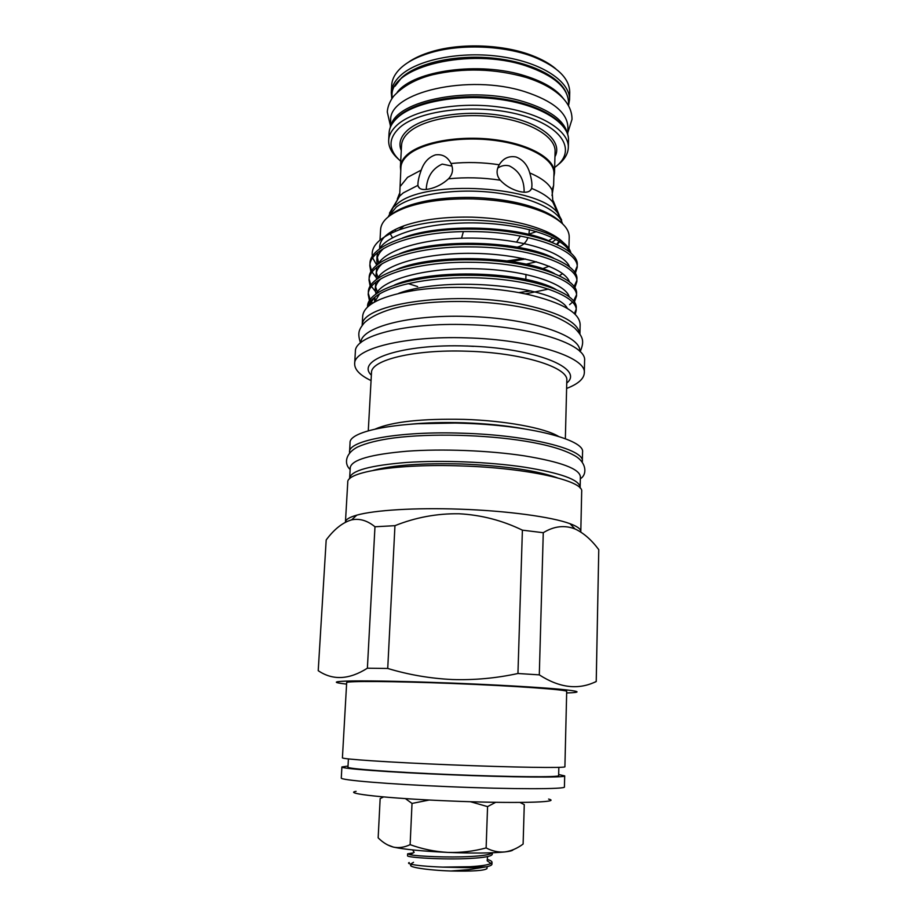 <?xml version="1.0" encoding="UTF-8"?>
<svg xmlns="http://www.w3.org/2000/svg" width="917" height="917" viewBox="0 0 917 917"><rect width="100%" height="100%" fill="white"/><g stroke="black" fill="none" stroke-linecap="round" stroke-linejoin="round"><path stroke-width="1.38" d="M397.256 92.216C413.659 70.357 480.141 61.198 525.372 75.951C543.93 81.842 556.676 89.499 563.623 98.898M391.891 98.578L392.04 95.723C389.851 66.769 469.871 47.008 525.705 65.772C553.914 75.389 568.196 87.734 568.54 102.807L568.471 105.661M442.693 867.127L469.951 867.757L486.549 866.783C490.102 866.015 491.902 865.155 491.959 864.169L492.028 862.278L490.962 863.482C487.982 864.983 480.989 866.049 469.985 866.703L442.693 867.127C426.714 866.485 415.997 865.476 410.541 864.101C408.42 863.516 407.985 863 409.223 862.53M492.223 852.787L491.168 853.567C488.108 854.942 481.173 855.928 470.364 856.512C448.608 857.716 417.728 856.329 410.174 854.724L407.641 853.819L407.549 855.71C406.002 857.464 443.37 859.974 470.295 858.45C484.428 857.647 491.764 856.249 492.303 854.254L492.349 852.776M407.641 853.819L413.212 852.89M490.572 863.206L488.429 861.671M487.408 859.447C490.457 860.387 491.993 861.327 492.028 862.278M486.938 868.204L486.961 868.605C484.371 870.657 472.324 871.448 450.843 871.001L468.896 869.648L486.549 866.783M450.843 871.001C426.921 870.199 406.77 866.966 411.206 864.846M463.36 231.634L461.56 238.191M390.997 125.686C396.018 100.113 472.152 85.27 524.513 101.947C549.547 109.88 563.76 120.15 567.187 132.77M390.321 127.257L390.699 120.368C388.43 92.434 468.747 73.486 524.845 91.677C553.192 100.996 567.543 112.94 567.91 127.486L567.726 134.386M417.946 185.337C417.751 181.818 418.851 176.729 421.258 170.069C424.044 162.149 428.789 157.082 435.495 154.87C442.269 153.976 447.358 156.692 450.763 163.02L451.004 163.513C453.628 169.129 452.792 174.23 448.505 178.815C442.842 183.973 436.389 187.377 429.133 188.994C423.012 190.22 419.356 189.315 418.175 186.3L417.946 185.337L403.251 192.902L399.652 196.112L393.187 207.437M407.641 62.746C413.957 58.229 422.038 54.516 431.896 51.593C461.171 42.709 503.892 44.417 532.364 55.628C541.947 59.33 549.707 63.686 555.645 68.695M569.732 92.376C569.617 78.541 557.639 66.735 533.809 56.957C504.51 45.437 460.472 43.672 430.348 52.796C417.281 56.705 407.343 61.863 400.534 68.271C394.975 73.624 392.029 79.275 391.685 85.224L391.284 92.651C391.616 86.76 394.562 81.166 400.133 75.87C417.178 59.513 461.377 50.722 501.737 56.739C542.176 62.631 570.363 81.716 569.549 99.815L569.732 92.376M398.356 159.077C391.674 153.139 388.441 146.88 388.67 140.29C388.98 134.799 391.926 129.595 397.519 124.678C414.633 109.467 459.176 101.397 499.88 107.129C540.663 112.757 569.125 130.65 568.322 147.499C568.024 154.09 564.31 160.074 557.169 165.45M554.659 167.456C576.999 151.706 563.989 126.81 521.097 115.095C478.468 103.14 419.527 109.673 399.652 127.601C387.811 138.834 388.166 150.056 400.706 161.266M400.74 170.608L400.408 166.86C400.66 162.252 403.285 157.896 408.26 153.792C423.218 141.424 461.32 135.063 495.994 139.843C530.748 144.531 555.163 159.18 554.498 173.049L553.868 176.752M389.473 213.18L399.652 196.112L400.912 167.41C401.165 162.825 403.767 158.492 408.718 154.434C423.585 142.158 461.423 135.854 495.856 140.588C530.358 145.253 554.613 159.776 553.96 173.554L553.627 185.383L552.045 190.083L552.917 202.267C548.767 197.098 541.66 192.478 531.596 188.386C532.387 184.879 531.768 179.732 529.751 172.935C527.424 164.888 522.828 159.558 515.973 156.956C508.775 155.718 503.192 158.32 499.238 164.773L498.974 165.232C496.108 170.573 496.521 175.56 500.235 180.19C505.382 185.658 511.652 189.395 519.045 191.412C525.739 193.051 529.866 192.192 531.436 188.856L531.596 188.386M552.011 195.55L553.627 185.383M553.283 200.983L559.232 215.208M556.688 244.323L559.072 241.205M495.684 802.318L487.569 806.605L486.125 847.938C492.326 851.159 498.561 852.489 504.854 851.927C511.17 851.033 517.257 848.408 523.114 844.053L524.272 804.633L519.985 802.444M349.664 478.731L349.641 478.089C351.051 470.639 370.01 465.423 406.529 462.455C441.948 460.036 488.807 461.893 524.065 467.108C560.837 473 579.533 479.74 580.14 487.351L580.071 487.982M349.641 478.089L350.248 467.578C351.681 459.818 370.617 454.362 407.091 451.21C442.452 448.631 489.219 450.488 524.409 455.852C561.124 461.916 579.773 468.908 580.381 476.829L580.14 487.351M362.204 325.294C360.954 303.16 458.809 289.738 527.103 305.418C560.7 313.201 578.283 322.738 579.865 334.029M362.158 325.363L362.696 315.838C364.324 304.135 382.389 295.526 416.903 290.013C450.339 285.359 494.332 287.078 527.458 294.323C562.087 302.564 579.647 312.651 580.14 324.572L579.922 334.109M558.843 767.357L558.636 775.622C560.539 777.398 509.256 777.02 449.376 774.51C392.281 772.194 346.225 768.71 347.956 767.151L348.414 758.898M439.186 261.139L435.346 260.371M390.447 215.186C394.746 211.609 400.74 208.457 408.443 205.717C425.981 199.723 447.519 196.972 473.069 197.464C501.175 198.485 524.604 203.047 543.38 211.139C550.83 214.486 556.55 218.108 560.551 222.017M568.93 248.541L569.216 237.09C569.285 228.413 561.296 220.367 545.237 212.939C525.957 204.629 501.851 199.952 472.92 198.909C446.613 198.393 424.456 201.213 406.437 207.368C389.84 213.478 381.231 220.871 380.601 229.514L380.016 240.048M426.955 261.563L429.672 262.228M452.849 683.497C393.187 681.136 345.044 680.895 346.672 682.649L342.419 757.774C340.585 759.047 389.14 762.348 449.536 764.801C512.901 767.426 566.97 768.205 564.906 766.715L566.695 691.487C568.792 689.802 515.446 685.905 452.849 683.497M548.595 799.085C562.923 802.432 512.832 803.693 448.585 800.919C387.054 798.409 342.408 793.457 356.094 791.348M341.903 766.944L341.284 777.971C339.393 780.058 388.051 784.195 448.642 786.671C512.213 789.377 566.477 789.285 564.425 786.935L564.689 775.885C566.74 777.765 512.592 777.387 449.124 774.727C388.648 772.263 340.047 768.584 341.903 766.944L348.024 766.062M566.66 692.965C582.708 692.438 580.14 691.166 558.957 689.137C537.213 687.177 495.455 684.781 452.448 683.096C408.271 681.434 374.927 680.723 352.392 680.953C333.123 681.331 331.197 682.386 346.592 684.116M387.731 668.459L394.952 525.67C415.676 517.383 437.077 513.417 459.153 513.772C481.299 514.976 502.378 520.432 522.392 530.164L517.945 673.502C496.189 678.225 474.341 680.231 452.379 679.531C430.291 678.488 408.741 674.797 387.731 668.459L367.385 668.206C349.159 679.761 332.779 680.574 318.222 670.682L318.497 670.854M459.543 509.164C415.355 507.571 374.308 510.15 356.793 515.148C349.366 517.234 345.583 519.549 345.445 522.082L347.761 482.193C346.5 471.888 397.852 463.589 461.308 465.939C527.928 467.934 584.14 480.921 581.687 491.581L580.805 531.528C580.862 528.994 577.274 526.392 570.042 523.71C551.954 516.901 506.688 510.723 459.543 509.164M318.222 670.682L326.188 539.953C334.212 529.166 342.683 522.472 351.624 519.859C359.59 518.243 367.373 520.547 374.973 526.771L367.385 668.206M394.952 525.67L374.973 526.771M563.279 242.535C559.404 238.558 553.662 234.855 546.039 231.428C526.61 223.014 501.989 218.257 472.175 217.157C445.009 216.618 422.336 219.472 404.156 225.72C388.395 231.565 380.234 238.546 379.661 246.662L379.695 248.45M423.918 277.175L426.714 277.874M376.119 277.381L372.164 272.2M371.534 270.985L369.964 264.795M369.849 265.93L369.987 263.637C369.379 245.217 415.481 228.402 471.349 229.135C529.98 229.112 579.555 247.968 577.229 265.196L577.171 267.489C579.498 250.341 529.9 231.565 471.246 231.588C415.367 230.843 369.242 247.579 369.849 265.93L370.892 272.074M375.271 291.262L371.534 286.551M370.858 285.325L369.161 279.1M369.047 280.247L369.173 277.943C368.531 260.015 414.725 243.693 470.73 244.438C529.499 244.438 579.212 262.789 576.885 279.49L576.827 281.783C579.154 265.173 529.418 246.902 470.627 246.891C414.599 246.146 368.405 262.388 369.047 280.247L370.181 286.413M372.52 303.126L371.007 301.097M370.193 299.744L368.347 293.474M368.233 294.621L368.359 292.317C367.683 274.882 413.957 259.053 470.1 259.809C529.017 259.843 578.868 277.679 576.541 293.853L576.495 296.157C578.81 280.075 528.937 262.319 469.997 262.285C413.831 261.517 367.557 277.266 368.233 294.621L369.471 300.833M577.137 266.343L574.581 272.372M549.707 286.585L548.985 286.792M530.966 290.907L518.758 292.58M525.441 293.887L548.526 289.084M575.28 273.507L577.171 267.489M576.793 280.636L574.042 286.689M574.799 287.835L576.827 281.794M576.449 294.999L573.492 301.074M572.414 302.243L569.606 304.65M574.306 302.232L576.495 296.157M367.534 306.897L367.545 306.748C366.834 289.818 413.189 274.492 469.47 275.26C528.536 275.329 578.512 292.638 576.208 308.272L576.151 310.588C578.467 295.045 528.456 277.817 469.366 277.748C427.276 277.347 388.579 285.542 374.503 297.486C370.617 300.455 368.336 303.561 367.648 306.782M576.105 309.43L574.397 313.625M575.211 314.405L576.151 310.588M579.773 351.303C581.55 335.553 529.269 317.935 467.613 316.445C408.89 314.382 360.656 327.438 360.92 342.522M566.603 388.453C577.997 384.063 583.9 378.916 584.312 372.99L584.587 360.725C587.098 344.586 532.227 326.246 467.074 324.641C405.027 322.463 354.466 336.012 355.372 351.509L354.661 363.762C354.592 369.7 360.06 375.317 371.064 380.601M584.312 372.99C586.823 357.366 531.826 339.508 466.535 337.869C404.351 335.679 353.721 348.747 354.661 363.762M582.284 462.042L582.559 452.127C585.035 439.793 529.224 425.156 463.051 423.276C400.018 420.983 348.907 430.898 350.053 442.785L349.537 452.7M582.352 461.32C584.828 449.376 528.926 435.117 462.649 433.214C399.514 430.91 348.345 440.447 349.526 451.966M420.261 278.848L418.083 278.241M417.625 286.574L408.26 283.617M376.772 265.185L372.726 258.009M372.359 256.462C370.686 246.226 379.615 237.365 399.147 229.869C418.76 223.026 442.991 219.771 471.865 220.103C503.192 221.008 528.845 225.685 548.836 234.144C562.006 240.059 569.4 246.455 571.05 253.356M525.292 280.568L528.203 279.983M533.82 281.359L531.551 281.886M557.192 477.757C536.468 470.41 504.694 465.825 461.87 463.991C422.278 462.97 392.751 465.091 373.288 470.364M524.134 192.215C524.329 179.732 519.377 170.94 509.279 165.862C505.095 164.888 501.244 165.656 497.713 168.155M451.989 166.103L442.2 164.097C432.297 168.625 426.955 177.084 426.199 189.452M412.02 226.098L411.274 226.212M451.932 244.885L445.605 244.22L442.647 245.011M439.965 245.252L437.386 245.057M528.009 237.572C525.934 242.856 522.289 246.054 517.085 247.154L513.314 247.303M536.502 231.542L528.937 234.179L529.396 229.582M520.386 236.024L516.649 242.019M568.253 250.387L568.231 251.017M567.566 250.513L568.231 250.341M525.785 280.476L525.968 274.412M510.196 246.719L507.376 245.607M399.434 193.636L397.302 199.104M558.671 774.521L564.689 775.885M368.267 306.232L374.503 297.486M466.764 345.984L473.573 346.374M523.424 264.795L536.456 261.792M541.488 269.105L549.226 266.217M389.656 232.7L392.51 237.732M410.312 250.192L411.034 250.513M441.971 259.637L446.934 260.497M506.322 262.124L525.303 258.972M541.638 253.894L542.463 253.539M518.116 262.594L514.116 263.19M543.265 532.708C553.902 526.175 564.436 524.914 574.89 528.891C583.453 532.823 591.408 539.746 598.767 549.65L596.222 681.48C578.57 690.192 559.599 687.991 539.299 674.866L543.265 532.708L522.392 530.164M594.617 682.305L596.233 681.549L598.767 549.65M539.299 674.866L517.945 673.502M533.407 266.95L535.024 266.423M374.663 301.876L379.478 294.059M394.264 285.13C431.655 268.062 525.04 271.466 555.908 289.44M375.947 294.105L375.213 289.268C375.42 285.645 377.3 282.161 380.842 278.825M396.889 269.392C434.566 252.886 523.206 256.13 554.716 273.713M376.578 279.421L376.016 274.928C376.234 270.996 378.308 267.237 382.24 263.626M399.617 253.7C437.443 237.801 521.406 240.884 553.432 258.009M413.097 290.563L411.045 289.852M377.231 264.807L376.807 260.646C377.047 256.416 379.329 252.347 383.65 248.473M402.448 238.03C440.286 222.808 519.641 225.731 552.023 242.329M562.671 273.621L559.29 275.765M539.941 283.112L538.245 283.536M419.562 278.963L417.567 278.344M398.746 293.325C447.53 274.905 557.307 286.849 567.382 308.467M374.881 301.762L374.915 297.165M376.062 294.013C383.042 279.055 427.276 267.409 476.003 268.75C525.109 269.919 565.674 283.456 569.308 296.959M377.357 291.915L375.592 286.918M375.213 289.268L375.821 282.287M377.105 279.02C384.693 263.821 428.503 252.095 476.553 253.424C524.982 254.582 565.239 268.211 569.514 282.035M378.01 277.553L376.371 272.59M376.016 274.928L376.727 267.466M378.159 264.085C386.332 248.645 429.729 236.85 477.115 238.168C524.879 239.314 564.815 253.035 569.698 267.156M403.572 282.344L402.872 282.046M378.664 263.259L377.07 255.946L377.655 252.702M379.237 249.183C387.96 233.537 430.933 221.685 477.677 222.98C524.799 224.126 564.402 237.927 569.881 252.324M487.569 806.605L470.432 801.722M429.305 800.014L412.02 803.43L410.128 844.66C422.336 849.096 434.91 851.675 447.84 852.409C460.827 852.799 473.585 851.308 486.125 847.938M383.604 796.93L380.154 798.581L378.159 837.84C382.893 842.597 387.994 845.692 393.462 847.125C398.895 848.191 404.443 847.365 410.128 844.66M412.02 803.43L405.406 798.604M387.444 844.844L393.462 847.125C404.764 849.474 422.886 851.24 447.84 852.409C472.897 853.395 491.902 853.234 504.854 851.927C509.99 851.343 512.763 850.609 513.153 849.727M400.557 186.013L407.549 177.348L421.258 170.069M568.517 140.255C569.308 123.21 540.892 105.146 500.166 99.472C459.509 93.694 415.023 101.879 397.921 117.261C392.327 122.236 389.381 127.497 389.072 133.045C389.404 127.211 392.43 121.709 398.15 116.562C415.47 100.847 459.795 92.755 500.292 98.555C540.812 104.263 569.251 122.431 568.517 140.255L568.322 147.499M401.268 150.571C398.287 143.316 400.523 136.415 407.985 129.87C424.342 115.599 468.461 109.077 505.37 116.241C542.405 123.268 563.187 141.688 554.945 156.75M554.498 173.049L555.094 151.511C555.771 137.149 531.459 122.041 496.842 117.238C462.294 112.355 424.319 118.992 409.395 131.819C404.42 136.06 401.806 140.576 401.543 145.344L400.408 166.86M451.004 163.513C466.971 161.885 483.053 162.309 499.238 164.773M529.751 172.935C541.592 177.967 549.019 183.675 552.045 190.083M388.2 216.893L393.347 207.242L397.187 203.872C425.648 178.62 540.766 185.979 558.293 213.867L561.685 220.103M555.232 236.242L554.487 236.861M553.111 237.904L548.297 240.907M555.404 206.245L552.917 202.267L562.66 223.897M500.235 180.19C482.869 177.554 465.618 177.096 448.505 178.815M552 242.317L555.989 239.394M562.453 223.702C559.141 209.913 529.648 196.238 491.145 192.283C452.7 188.26 412.318 194.874 396.316 207.013L388.418 216.71M566.328 93.11C559.851 76.604 529.418 61.554 492.177 58.023C454.97 54.447 417.063 63.124 401.543 77.83L395.021 86.232M375.374 428.996C392.247 421.717 421.763 418.507 463.899 419.378C505.267 420.628 544.641 427.964 558.43 436.354M516.661 427.712C500.258 425.156 482.583 423.551 463.624 422.897L417.705 423.734M371.362 375.191C355.177 359.934 401.772 343.646 466.764 346.03C534.622 347.669 585.149 368.542 566.74 383.042M565.353 438.704L566.809 380.521C568.884 367.396 521.888 352.598 466.673 351.2C414.048 349.32 370.732 360.06 371.5 372.68L368.279 430.795M541.66 253.275L540.755 253.631M523.447 258.583L502.115 261.632M451.279 260.245L445.353 259.339M412.1 250.261L411.297 249.928M392.063 231.199L393.061 232.31M420.949 247.647L422.542 248.163M530.954 251.052L532.662 250.57M525.98 248.931L523.584 249.47M430.222 246.971L427.964 246.352M395.972 231.084L394.608 229.8M390.413 125.686L387.272 111.943C387.662 106.739 389.702 101.592 393.37 96.514C402.678 86.278 415.722 79.022 432.526 74.758C463.635 67.652 494.836 68.546 526.14 77.441C542.509 82.633 554.842 89.614 563.141 98.36C569.125 104.996 572.082 112 572.002 119.359L567.772 132.805M431.896 51.593L430.348 52.796M532.364 55.628L533.809 56.957M559.725 241.63L557.215 244.575M569.549 99.815L568.517 105.764M580.163 351.692C584.53 341.227 583.395 337.215 574.707 328.068C563.21 319.036 547.277 312.445 526.897 308.295C484.428 299.034 426.279 299.206 392.017 308.891C379.019 312.8 369.7 317.534 364.06 323.105C359.636 328.962 356.862 332.023 360.507 342.866M408.443 205.717L406.437 207.368M356.793 515.148L351.624 519.859M409.899 424.262C426.004 422.668 443.92 422.164 463.67 422.771C486.331 423.597 506.574 425.626 524.375 428.858M404.156 225.72L399.147 229.88M546.039 231.428L548.836 234.144M350.145 469.504C343.944 463.933 345.124 453.468 357.527 447.038C366.364 443.037 378.538 440 394.046 437.925C430.83 433.237 484.978 434.601 525.258 441.18C547.185 444.745 563.508 449.502 574.237 455.44C586.616 462.065 587.51 474.525 580.335 478.754M419.757 188.386L418.175 186.3M503.662 246.409L508.706 246.203M529.797 190.942L531.436 188.856M570.042 523.71L574.89 528.891M543.38 211.139L545.237 212.939M374.503 301.968L374.675 298.908M376.807 260.646L377.07 255.946M391.284 92.651L391.823 98.669M388.865 233.239L389.289 234.099M410.082 250.261L410.793 250.57M441.696 259.66L446.613 260.52M506.654 262.159L525.544 259.03M541.913 253.975L542.715 253.631M388.67 140.29L389.072 133.045M486.961 868.605L487.156 866.645M410.541 864.101L413.521 862.312M490.962 863.482L487.191 860.799L487.523 856.581M410.174 854.724L414.14 852.34L412.696 849.933M491.168 853.567L490.171 852.856"/></g></svg>
